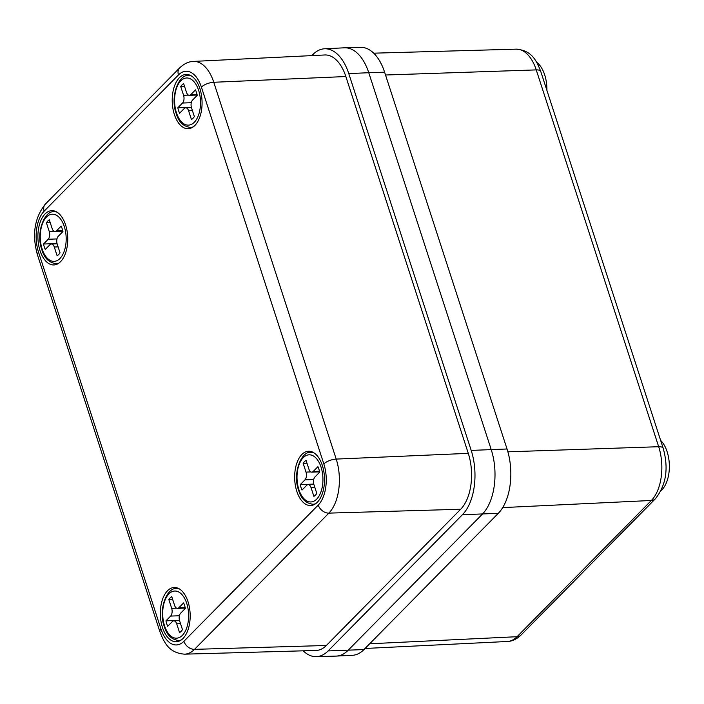 <?xml version="1.0" encoding="UTF-8"?>
<svg xmlns="http://www.w3.org/2000/svg" width="704" height="704" viewBox="0 0 704 704"><rect width="100%" height="100%" fill="white"/><g stroke="black" fill="none" stroke-linecap="round" stroke-linejoin="round"><path stroke-width="1.06" d="M536.659 62.286A28.116 15.426 87.8 0 1 544.685 74.87A28.116 15.426 87.8 0 1 546.92 90.455M660.634 440.405A28.116 15.426 87.8 0 1 667.119 451.686A28.116 15.426 87.8 0 1 661.082 490.582M384.604 72.178L507.038 448.994A47.485 26.057 -92.2 0 1 498.282 513.339L363.959 649.572A47.485 26.057 -92.2 0 1 352.387 655.301L336.468 656.075A47.652 26.154 -92.2 0 0 348.084 650.338L482.407 514.105A47.652 26.154 -92.2 0 0 491.198 449.53L368.764 72.714A47.652 26.154 -92.2 0 0 344.678 47.802L360.606 47.344A47.485 26.057 -92.2 0 1 384.604 72.178L368.764 72.714A47.652 26.154 -92.2 0 0 344.379 47.81L324.491 48.787A47.45 26.039 -92.2 0 0 312.928 54.507L311.837 55.607M199.91 88.634A27.166 14.907 87.8 0 1 188.197 128.718A27.166 14.907 87.8 0 1 174.381 114.514A27.166 14.907 87.8 0 1 186.094 74.43A27.166 14.907 87.8 0 1 199.91 88.634M322.344 465.45A27.166 14.907 87.8 0 1 310.631 505.534A27.166 14.907 87.8 0 1 296.815 491.33A27.166 14.907 87.8 0 1 308.528 451.246A27.166 14.907 87.8 0 1 322.344 465.45M188.012 601.682A27.166 14.907 87.8 0 1 176.299 641.766A27.166 14.907 87.8 0 1 162.492 627.563A27.166 14.907 87.8 0 1 174.205 587.479A27.166 14.907 87.8 0 1 188.012 601.682M65.578 224.866A27.166 14.907 87.8 0 1 53.865 264.95A27.166 14.907 87.8 0 1 40.058 250.747A27.166 14.907 87.8 0 1 51.77 210.663A27.166 14.907 87.8 0 1 65.578 224.866M303.178 650.822A47.45 26.039 -92.2 0 0 316.263 656.656L336.169 656.093A47.652 26.154 -92.2 0 0 348.084 650.338L482.407 514.105A47.652 26.154 -92.2 0 0 491.198 449.53L368.764 72.714L348.762 73.586A47.45 26.039 -92.2 0 0 324.491 48.787M316.263 656.656A47.45 26.039 -92.2 0 0 328.117 650.918L462.449 514.694A47.45 26.039 -92.2 0 0 471.196 450.402L348.762 73.586M201.406 87.111A30.351 16.658 -92.2 0 0 178.482 74.914L44.158 211.147A30.351 16.658 -92.2 0 0 38.562 252.27L160.996 629.086A30.351 16.658 -92.2 0 0 183.92 641.282L318.243 505.05A30.351 16.658 -92.2 0 0 323.84 463.927L201.406 87.111A9.53 3.652 -18 0 1 213.77 82.271L336.204 459.087A39.882 21.886 87.8 0 1 328.856 513.119L194.524 649.352A39.882 21.886 87.8 0 1 184.562 654.166L316.043 650.461A41.254 22.634 -92.2 0 0 326.348 645.48L460.68 509.247A41.254 22.634 -92.2 0 0 468.283 453.35L345.849 76.534A41.254 22.634 -92.2 0 0 324.746 54.974L193.371 61.424A39.882 21.886 87.8 0 1 213.77 82.271L345.849 76.534M191.286 102.696L182.521 103.039L177.822 107.8A19.061 10.463 -92.2 0 0 178.587 110.642A19.061 10.463 -92.2 0 0 179.59 113.238L184.29 108.478A5.72 3.142 -92.2 0 1 185.698 107.791A5.72 3.142 -92.2 0 1 188.602 110.783L191.453 119.557A19.061 10.463 -92.2 0 0 194.366 116.609L191.514 107.826A5.72 3.142 -92.2 0 1 192.57 100.082L197.261 95.322A19.061 10.463 -92.2 0 0 195.492 89.874L190.802 94.635L197.05 94.398M182.521 103.039A5.72 3.142 -92.2 0 0 183.568 95.286L188.443 95.102M197.199 95.022L189.385 95.33A5.72 3.142 -92.2 0 1 186.481 92.338L183.63 83.556A19.061 10.463 -92.2 0 0 180.717 86.513L183.568 95.286M189.385 95.33A5.72 3.142 -92.2 0 0 190.802 94.635M191.356 107.272L177.822 107.8M184.536 86.363L180.717 86.513M56.962 238.929L48.189 239.272L43.498 244.033A19.061 10.463 -92.2 0 0 44.264 246.875A19.061 10.463 -92.2 0 0 45.267 249.471L49.958 244.71A5.72 3.142 -92.2 0 1 51.366 244.024A5.72 3.142 -92.2 0 1 54.278 247.016L57.13 255.79A19.061 10.463 -92.2 0 0 60.042 252.842L57.191 244.059A5.72 3.142 -92.2 0 1 58.238 236.315L62.938 231.554A19.061 10.463 -92.2 0 0 61.169 226.107L56.47 230.868L62.718 230.63M48.189 239.272A5.72 3.142 -92.2 0 0 49.245 231.519L54.111 231.334M62.867 231.255L55.062 231.563A5.72 3.142 -92.2 0 1 52.158 228.571L49.298 219.789A19.061 10.463 -92.2 0 0 46.394 222.746L49.245 231.519M55.062 231.563A5.72 3.142 -92.2 0 0 56.47 230.868M57.033 243.505L43.498 244.033M50.213 222.596L46.394 222.746M313.72 479.512L304.955 479.855L300.256 484.616A19.061 10.463 -92.2 0 0 301.022 487.458A19.061 10.463 -92.2 0 0 302.025 490.054L306.724 485.294A5.72 3.142 -92.2 0 1 308.132 484.607A5.72 3.142 -92.2 0 1 311.036 487.599L313.887 496.373A19.061 10.463 -92.2 0 0 316.8 493.425L313.949 484.642A5.72 3.142 -92.2 0 1 315.005 476.898L319.695 472.138A19.061 10.463 -92.2 0 0 317.926 466.69L313.236 471.451L319.484 471.214M304.955 479.855A5.72 3.142 -92.2 0 0 306.002 472.102L310.878 471.918M319.634 471.838L311.819 472.146A5.72 3.142 -92.2 0 1 308.915 469.154L306.064 460.372A19.061 10.463 -92.2 0 0 303.151 463.329L306.002 472.102M311.819 472.146A5.72 3.142 -92.2 0 0 313.236 471.451M313.79 484.088L300.256 484.616M306.97 463.179L303.151 463.329M179.397 615.745L170.623 616.088L165.933 620.849A19.061 10.463 -92.2 0 0 166.698 623.691A19.061 10.463 -92.2 0 0 167.702 626.287L172.392 621.526A5.72 3.142 -92.2 0 1 173.809 620.84A5.72 3.142 -92.2 0 1 176.713 623.832L179.564 632.606A19.061 10.463 -92.2 0 0 182.477 629.658L179.626 620.875A5.72 3.142 -92.2 0 1 180.673 613.131L185.372 608.37A19.061 10.463 -92.2 0 0 183.603 602.923L178.904 607.684L185.152 607.446M170.623 616.088A5.72 3.142 -92.2 0 0 171.679 608.335L176.546 608.15M185.302 608.071L177.496 608.379A5.72 3.142 -92.2 0 1 174.592 605.387L171.741 596.605A19.061 10.463 -92.2 0 0 168.828 599.562L171.679 608.335M177.496 608.379A5.72 3.142 -92.2 0 0 178.904 607.684M179.467 620.321L165.933 620.849M172.647 599.412L168.828 599.562M507.038 448.994L471.196 450.402M498.282 513.339L462.449 514.694M363.959 649.572L328.117 650.918M502.7 507.602L651.367 500.474A9.53 7.084 -135.4 0 0 655.362 498.793L521.039 635.026C516.613 639.223 512.054 641.379 507.373 641.485A39.67 21.771 -92.2 0 0 517.044 636.706L651.367 500.474A39.67 21.771 -92.2 0 0 658.68 446.714L536.246 69.898L385.519 75.002M507.892 451.818L658.68 446.714A9.53 3.652 -18 0 1 663.203 448.316L540.769 71.5A9.53 3.652 -18 0 0 536.246 69.898A39.67 21.771 -92.2 0 0 516.199 49.157L373.692 53.178M521.039 635.026A9.53 7.084 -135.4 0 1 517.044 636.706L369.679 643.773M323.84 463.927A9.53 3.652 -18 0 1 336.204 459.087L468.283 453.35M318.243 505.05A9.53 7.084 44.6 0 0 328.856 513.119L460.68 509.247M183.92 641.282A9.53 7.084 44.6 0 0 194.524 649.352L326.348 645.48M38.562 252.27A9.53 3.652 -18 0 0 37.462 254.901L159.896 631.717A9.53 3.652 -18 0 1 160.996 629.086M37.462 254.901C31.83 234.758 34.452 217.835 45.329 204.142A9.53 7.084 44.6 0 0 44.158 211.147M45.329 204.142L179.652 67.91A9.53 7.084 44.6 0 0 178.482 74.914M176.458 112.798A23.593 12.945 -92.2 0 0 194.278 122.285A23.593 12.945 -92.2 0 0 198.625 90.323A23.593 12.945 -92.2 0 0 180.805 80.837A23.593 12.945 -92.2 0 0 176.458 112.798M193.31 126.826A25.969 14.256 87.8 0 1 190.538 127.433C183.374 126.553 178.596 121.898 176.185 113.458C169.875 96.774 178.807 73.999 188.531 75.53A25.969 14.256 87.8 0 1 191.338 75.926M192.43 110.634L188.602 110.783M42.134 249.031A23.593 12.945 -92.2 0 0 59.946 258.518A23.593 12.945 -92.2 0 0 64.302 226.556A23.593 12.945 -92.2 0 0 46.482 217.07A23.593 12.945 -92.2 0 0 42.134 249.031M58.978 263.058A25.969 14.256 87.8 0 1 56.206 263.666C49.051 262.786 44.264 258.13 41.862 249.691C35.543 233.006 44.484 210.232 54.199 211.763A25.969 14.256 87.8 0 1 57.015 212.159M58.098 246.866L54.278 247.016M298.892 489.614A23.593 12.945 -92.2 0 0 316.712 499.101A23.593 12.945 -92.2 0 0 321.059 467.139A23.593 12.945 -92.2 0 0 303.248 457.653A23.593 12.945 -92.2 0 0 298.892 489.614M315.744 503.642A25.969 14.256 87.8 0 1 312.972 504.249C305.809 503.369 301.03 498.714 298.619 490.274C292.31 473.59 301.242 450.815 310.966 452.346A25.969 14.256 87.8 0 1 313.773 452.742M314.864 487.45L311.036 487.599M164.569 625.847A23.593 12.945 -92.2 0 0 182.389 635.334A23.593 12.945 -92.2 0 0 186.736 603.372A23.593 12.945 -92.2 0 0 168.916 593.886A23.593 12.945 -92.2 0 0 164.569 625.847M181.412 639.874A25.969 14.256 87.8 0 1 178.64 640.482C171.486 639.602 166.698 634.946 164.296 626.507C157.978 609.822 166.918 587.048 176.634 588.579A25.969 14.256 87.8 0 1 179.45 588.975M180.532 623.682L176.713 623.832M507.373 641.485L365.042 648.472M655.362 498.793C666.186 485.17 668.8 468.345 663.203 448.316M540.769 71.5C536.351 60.245 531.652 50.424 516.199 49.157M159.896 631.717C164.331 643.034 169.066 652.907 184.562 654.166M179.652 67.91C184.096 63.694 188.672 61.53 193.371 61.424M192.509 127.362L190.538 127.433M190.502 75.451L188.531 75.53M191.435 107.571L185.698 107.791M58.186 263.586L56.206 263.666M56.179 211.684L54.199 211.763M57.112 243.804L51.366 244.024M314.943 504.17L312.972 504.249M312.937 452.267L310.966 452.346M313.87 484.387L308.132 484.607M180.62 640.402L178.64 640.482M178.614 588.5L176.634 588.579M179.546 620.62L173.809 620.84"/></g></svg>
